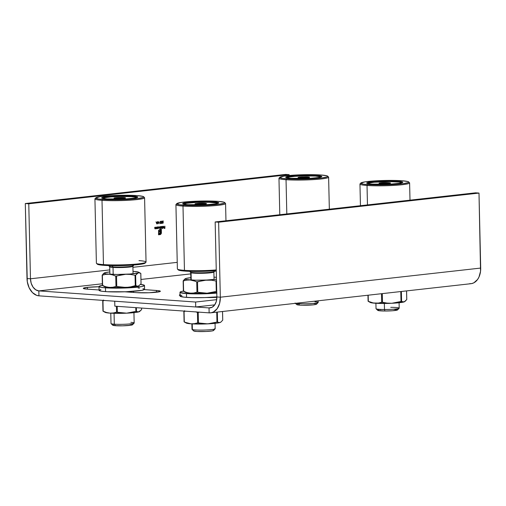 <?xml version="1.0" encoding="UTF-8"?>
<svg xmlns="http://www.w3.org/2000/svg" width="506" height="506" viewBox="0 0 506 506"><rect width="100%" height="100%" fill="white"/><g stroke="black" fill="none" stroke-linecap="round" stroke-linejoin="round"><path stroke-width="0.76" d="M87.411 287.357A13.656 1.246 178.7 0 1 98.999 286.757L87.411 287.357L83.307 288.331L85.52 288.977L99.068 289.976L87.196 289.128A13.656 1.246 178.7 0 1 83.307 288.35A13.656 1.246 178.7 0 1 87.411 287.357L87.456 289.147L87.411 287.357M177.233 262.355L132.914 267.313L177.233 262.355M109.789 269.9L30.474 278.781L28.772 203.785L289.135 174.652L289.154 175.5L289.135 174.652L28.772 203.785L25.3 203.545L27.299 281.766L29.158 287.825L32.454 292.601L36.679 295.359L38.943 295.833L38.835 290.893L35.717 289.793L33.029 287.104L31.189 283.24L30.474 278.781L27.001 278.534L30.474 278.781L28.772 203.785L25.3 203.545L285.669 174.406L289.135 174.652L285.669 174.406L25.3 203.545L27.001 278.534A16.553 11.499 83.6 0 0 38.943 295.833L38.835 290.893L102.338 283.784L38.835 290.893A11.587 8.052 83.6 0 1 30.474 278.781L109.789 269.9M161.831 222.583L161.231 223.443L161.869 223.374L162.009 222.267L161.275 221.976L161.623 221.388L162.154 221.717L161.667 221.154L161.136 221.982L161.831 222.583L161.756 223.165L161.231 223.443L161.869 223.374L161.231 223.424L161.869 223.374L162.009 222.267L161.275 221.976L161.661 221.381L162.154 221.717L161.667 221.154L161.136 221.982L161.831 222.583M159.769 222.153L159.175 222.444L159.769 222.153M156.816 223.943L157.505 221.679L157.132 222.419L156.424 222.501L156.019 221.843L156.816 223.943L157.505 221.679L157.132 222.419L156.424 222.501L156.019 221.843L156.816 223.943M163.217 226.283L163.925 227.049L163.33 226.29L162.818 226.789L163.438 226.486L163.786 227.03L162.761 227.143L162.9 227.681L163.495 227.909L163.925 227.194L163.754 226.479L163.027 226.435L162.945 226.871L163.356 226.486L162.824 226.859L163.419 226.486L163.672 227.017M161.047 228.82L161.028 227.864L161.559 228.143L162.04 227.586L161.585 226.505L160.857 226.599L160.908 228.832L161.028 227.864L161.496 228.149L162.078 227.264L161.465 226.498L160.857 226.599L161.047 228.82M163.204 222.551L162.85 223.095L162.502 222.64L163.368 221.021L162.306 221.141L163.04 221.28L162.363 222.608L162.85 223.323L163.343 222.539L162.85 223.095L162.502 222.691L163.368 221.021L162.306 221.141L163.04 221.28L162.363 222.729L162.85 223.323L163.204 222.551M157.024 227.03L156.506 228.516L156.019 227.137L156.316 228.687L157.062 228.617L157.024 227.03L156.506 228.516L156.019 227.137L156.487 228.712L157.062 228.617L157.024 227.03M157.524 228.567L158.53 227.978L158.182 226.928L157.347 226.992L157.385 228.585L157.986 228.541L158.568 227.656L157.954 226.897L157.347 226.992L157.524 228.567M155.703 227.175L155.184 228.661L154.697 227.289L154.988 228.832L155.734 228.769L155.703 227.175L155.184 228.661L154.697 227.289L155.159 228.857L155.734 228.769L155.703 227.175M160.06 228.117L159.757 226.72L159.276 228.206L158.833 226.827L159.143 228.396L159.548 227.959L159.137 228.396L159.554 227.966L160.041 228.314L160.573 228.225L160.535 226.631L160.06 228.117L159.757 226.72L159.276 228.206L158.833 226.827L159.004 228.301L159.668 227.972L160.041 228.314L160.573 228.225L160.535 226.631L159.978 228.111M162.483 226.416L162.394 228.668L162.483 226.416M159.694 233.209L159.175 233.266L159.188 233.81L159.757 233.74L160.579 233.057L160.655 229.68L161.06 229.635L161.098 233.108L160.275 234.17L158.814 234.341L158.802 230.73L159.966 229.345L158.618 230.344L158.523 234.79L160.453 234.531L161.395 233.133L161.351 229.186L160.238 229.313L160.275 231.223L159.137 231.356L159.15 231.887L160.288 231.761L160.301 232.254L160.067 233.038L159.175 233.266L159.188 233.81L160.124 233.614L160.661 232.792L160.655 229.68L161.06 229.635L161.129 232.703L160.864 233.702L160.174 234.189L158.814 234.341L158.745 231.267L159.966 229.345L158.618 230.344L158.523 234.79L160.541 234.493L158.523 234.765L160.541 234.493L161.275 233.57L161.351 229.186L160.238 229.313L160.275 231.223L159.137 231.356L159.15 231.887L160.288 231.761L160.155 232.931L159.694 233.209M158.353 221.584L157.72 223.842L158.353 222.045L159.061 223.69L158.327 221.584L157.72 223.842L158.353 222.045L159.061 223.69L158.353 221.584M160.668 223.507L160.807 222.4L160.073 222.159L160.383 221.533L160.952 221.849L160.503 221.286L159.934 222.191L160.623 222.716L160.554 223.298L160.022 223.582L160.668 223.507L160.022 223.557L160.668 223.507L160.807 222.4L160.073 222.115L160.459 221.514L160.952 221.849L160.459 221.293L159.934 222.121L160.623 222.716L160.554 223.298L160.022 223.582L160.668 223.507M164.874 226.15L164.76 227.226L164.134 227.295L164.76 227.447L164.779 228.117L164.159 228.415L164.924 228.326L164.874 226.15L164.76 227.226L164.134 227.295L164.76 227.447L164.779 228.117L164.153 228.193L164.924 228.326L164.874 226.15M214.746 304.846L195.721 306.971L38.943 295.833L195.721 306.971L195.607 302.031L216.695 299.666L195.607 302.031L38.835 290.893L195.607 302.031L195.721 306.971L214.746 304.846M140.965 279.464L190.743 273.891L140.965 279.464M214.443 271.241L216.277 271.033L214.443 271.241M136.949 292.664L149.226 292.746L160.073 291.532L160.13 291.039L158.15 290.634L144.324 289.615L156.474 290.482A13.656 1.246 178.7 0 1 160.364 291.26A13.656 1.246 178.7 0 1 151.876 292.613A13.656 1.246 178.7 0 1 136.949 292.664L124.799 291.804L136.949 292.664M206.821 297.515L216.865 297.351A13.656 1.246 178.7 0 1 206.821 297.515M180.433 294.65L179.339 295.156L180.319 295.612M180.054 295.548A13.656 1.246 178.7 0 1 179.339 295.169A13.656 1.246 178.7 0 1 180.041 294.758M156.512 292.221L156.474 290.482L156.512 292.221M157.84 226.884L158.568 227.656L157.986 228.541L157.398 228.263L157.986 228.541M157.802 228.541L158.448 227.814L157.954 226.89M157.904 227.08L158.422 227.814L157.651 228.206L157.834 227.08L157.391 227.757L157.954 227.093L158.429 227.668L157.98 228.351L157.391 227.757L157.777 228.339L157.391 227.637L157.929 227.086M156.911 227.042L157.062 228.617L156.911 227.042M156.329 228.706L156.797 228.339L156.367 228.706M156.341 228.51L156.044 227.137L156.088 228.225L156.398 228.503L156.771 228.042M156.088 228.225L156.424 228.503M155.582 227.188L155.734 228.769L155.582 227.188M155 228.851L155.475 228.491L155.038 228.851M155.013 228.655L154.722 227.283L154.76 228.37L155.07 228.655L155.443 228.187M154.76 228.37L155.095 228.649M162.388 222.684L162.736 223.089L162.407 222.482L163.242 221.033L162.388 222.684L162.768 223.083M163.09 223.057L163.229 222.526L162.717 223.317M162.919 221.274L162.312 221.343L162.919 221.274M162.85 223.095L162.502 222.691M159.668 227.972L160.041 228.314M159.276 228.206L158.992 227.675M158.878 227.662L159.188 228.2M159.909 228.111L159.656 227.523L159.959 228.105M161.351 226.492L162.078 227.264L161.496 228.149L160.914 227.858L161.496 228.149M161.028 227.864L160.933 228.807L160.914 227.858M161.313 228.143L161.926 227.58L161.781 226.688M161.414 226.688L161.939 227.213L161.427 227.959L161.142 226.909L160.902 227.365L161.465 226.701L161.939 227.276L161.49 227.953L160.902 227.302L161.439 226.688M162.369 226.429L162.534 228.649L162.369 226.429M163.425 226.29L163.811 227.592L163.811 227.042L163.368 227.94L163.811 227.592L162.787 227.675M163.356 226.486L163.786 227.03L162.761 227.143L163.185 227.934M162.9 227.681L163.368 227.94M163.356 227.744L162.907 227.32L163.356 227.744L163.773 227.226L163.356 227.744L162.907 227.32L163.659 227.213L162.793 227.314L163.773 227.226L162.793 227.314L163.166 227.738M162.907 227.32L163.242 227.738L162.793 227.314M159.845 229.357L159.972 229.756L158.897 230.255L158.625 231.261L158.694 234.329L158.688 230.723L159.845 229.357M160.946 229.629L160.541 229.673L160.465 233.291L159.188 233.791L160.415 233.171L160.541 229.673L160.946 229.629M160.174 231.754L159.143 231.868L160.174 231.754M161.231 229.199L161.427 232.671L160.427 234.48L161.281 233.127L161.231 229.199M156.069 221.837L156.424 222.501L156.069 221.837M157.385 221.691L156.74 223.797L157.385 221.691M156.386 222.703L156.942 222.646L156.386 222.703L156.683 223.507L156.386 222.703M156.797 223.519L156.499 222.716L157.062 222.653L156.797 223.519L156.499 222.716L157.062 222.653L156.797 223.519M158.289 221.736L159.061 223.69L158.289 221.736M158.233 222.039L157.72 223.816L158.233 222.039M159.656 222.166L159.175 222.425L159.656 222.166M160.345 221.28L160.952 221.849L160.434 221.28M160.693 221.862L160.339 221.508L160.813 221.868M160.459 221.514L159.959 222.102L160.345 222.545L159.959 221.995L160.503 221.514M160.459 222.551L160.073 222.115M160.68 222.476L160.554 223.5L160.68 222.476M160.389 222.551L159.959 222.102M161.547 221.147L162.154 221.717L161.635 221.147M161.661 221.381L161.161 221.97L161.547 222.406L161.167 221.862L161.711 221.381M161.667 222.419L161.275 221.976M161.882 222.343L161.756 223.367L161.882 222.343M161.597 222.419L161.161 221.97M164.76 226.163L164.924 228.326L164.159 228.396L164.804 228.32L164.76 226.163M164.646 227.441L164.14 227.498L164.646 227.441M210.604 312.834A16.553 11.499 83.6 0 1 209.136 312.86L114.843 306.162L114.729 301.222L209.029 307.92L211.059 307.692L209.029 307.92L114.729 301.222L114.843 306.162L209.136 312.86L209.029 307.92A11.587 8.052 83.6 0 0 210.053 307.895A11.587 8.052 83.6 0 0 216.865 296.959L215.164 221.963L218.63 222.21L215.164 221.963L216.865 296.959L220.331 297.205A16.553 11.499 83.6 0 1 210.604 312.834L470.972 283.695A16.553 11.499 -96.4 0 0 480.7 268.066L220.331 297.205L218.63 222.21L478.999 193.077L218.63 222.21L220.331 297.205L216.865 296.959L216.347 301.329L214.677 304.947L212.103 307.262L209.029 307.92L209.136 312.86L211.388 312.708L213.538 311.924L217.207 308.616L219.598 303.448L220.331 297.205L480.7 268.066L478.999 193.077L475.526 192.83L215.164 221.963L475.526 192.83L478.999 193.077L480.548 271.267L478.961 277.086L477.575 279.483L473.901 282.784L471.756 283.569L469.505 283.727M401.745 182.843A17.217 1.575 -1.3 0 0 401.15 182.634A17.217 1.575 178.7 0 1 401.745 182.843M397.659 181.224A18.045 1.651 178.7 0 1 402.732 182.413A18.045 1.651 178.7 0 1 390.815 184.083A18.045 1.651 178.7 0 1 371.859 184.114L391.48 184.051L399.645 183.267L402.801 182.28L399.873 181.426L394.952 181.078L378.045 181.287L367.109 182.723L366.723 183.058L368.02 183.659L371.859 184.114A18.045 1.651 178.7 0 1 366.799 183.229A18.045 1.651 178.7 0 1 377.179 181.344A18.045 1.651 178.7 0 1 397.659 181.224L397.229 181.894L397.659 181.224M409.999 200.161L409.607 182.932A24.832 2.271 178.7 0 1 394.174 185.379A24.832 2.271 178.7 0 1 367.027 185.481L367.603 184.589A24.003 2.195 178.7 0 1 360.86 183.008A24.003 2.195 178.7 0 1 376.711 180.781A24.003 2.195 178.7 0 1 401.922 180.75L407.804 181.534L408.671 181.939L408.247 182.59L403.143 183.665L393.693 184.507L371.202 184.785L363.472 184.159L360.765 183.185L364.959 181.875L375.832 180.832L389.709 180.408L401.922 180.75A24.003 2.195 178.7 0 1 408.652 181.926A24.003 2.195 178.7 0 1 394.857 184.431A24.003 2.195 178.7 0 1 367.603 184.589L367.027 185.481A24.832 2.271 178.7 0 1 359.956 184.057A24.832 2.271 178.7 0 1 360.873 183.419A24.832 2.271 -1.3 0 0 360.057 183.842A24.832 2.271 -1.3 0 0 367.027 185.481L367.47 204.924L367.027 185.481A24.832 2.271 -1.3 0 0 395.224 185.316A24.832 2.271 -1.3 0 0 409.499 182.723L408.652 181.926M367.805 183.615A17.217 1.575 178.7 0 1 368.387 183.381A17.217 1.575 -1.3 0 0 367.805 183.615M386.223 183.039A5.351 0.487 -1.3 0 0 384.206 183.071L383.352 182.685A5.737 0.525 178.7 0 1 386.318 182.622L386.223 183.039L386.318 182.622L390.328 182.906L387.583 183.558L379.038 183.286L386.318 182.622A5.737 0.525 178.7 0 1 388.874 182.704A5.737 0.525 178.7 0 1 390.487 183.083A5.737 0.525 178.7 0 1 390.297 183.178A5.737 0.525 178.7 0 1 386.192 183.64A5.737 0.525 178.7 0 1 380.676 183.621A5.737 0.525 178.7 0 1 379.064 183.343A5.737 0.525 178.7 0 1 379.253 183.147L379.481 183.602L379.253 183.147A5.737 0.525 178.7 0 1 383.352 182.685L379.886 183.457L382.732 183.14A5.351 0.487 -1.3 0 0 379.886 183.457L379.253 183.147L382.732 183.14L383.352 182.685L388.039 183.083A5.351 0.487 -1.3 0 0 386.223 183.039M375.907 303.277L376.028 308.685A11.587 1.056 -1.3 0 0 384.49 309.514A11.587 1.056 178.7 0 1 376.084 308.78L377.767 310.38A9.93 0.911 -1.3 0 0 384.977 311.007L384.49 309.514L384.351 303.461L384.49 309.514A11.587 1.056 -1.3 0 0 399.202 308.16L399.076 302.752M368.476 183.741A16.47 1.505 178.7 0 1 368.305 183.539A16.47 1.505 178.7 0 1 389.215 181.61L374.054 182.261L368.918 183.115L368.476 183.741M400.632 183.21L401.125 182.615L399.126 182.103L389.215 181.61A16.47 1.505 178.7 0 1 401.239 182.786A16.47 1.505 178.7 0 1 401.081 183.001M393.788 309.217L397.514 309.742M390.74 307.332A11.587 1.056 178.7 0 1 399.152 308.255A11.587 1.056 178.7 0 1 384.49 309.514L384.977 311.007A9.93 0.911 -1.3 0 0 397.545 309.931L392.523 310.754L384.977 311.007L378.216 310.564L377.754 310.222L378.798 309.855M379.842 309.685L381.189 309.527M389.886 183.286A5.351 0.487 -1.3 0 0 389.101 183.159L388.874 182.704L384.206 183.071L388.874 182.704L389.962 183.305M389.62 183.336L389.101 183.159L389.62 183.336M388.893 183.438L388.874 182.704L388.893 183.438M383.377 183.703L383.352 182.685L383.377 183.703M404.851 301.557L406.748 299.571L406.552 290.906L406.748 299.571L404.199 301.88L400.999 301.437L400.777 291.551L400.999 301.437L396.445 302.677L391.777 303.271L387.09 303.107L382.485 302.284L382.289 293.619L382.485 302.284L381.777 302.259M381.688 302.284L381.492 293.708L381.688 302.284L378.393 303.081L373.339 302.999L368.33 301.336L368.191 295.2L368.102 301.241L371.644 302.601L375.041 303.22A17.381 1.588 -1.3 0 0 391.777 303.271A17.381 1.588 -1.3 0 0 404.199 301.88A17.381 1.588 -1.3 0 0 404.629 301.69A17.381 1.588 -1.3 0 0 404.667 301.665L402.89 301.955L401.593 301.367L401.366 291.488L401.593 301.367L391.777 303.271L387.09 303.107L382.055 302.234L378.393 303.081L375.041 303.22L371.334 302.784L370.088 302.202M367.988 295.219L368.121 301.247L369.418 301.854M368.532 301.513L370.316 302.468A17.381 1.588 -1.3 0 0 375.041 303.22L391.777 303.271L404.199 301.88M368.121 301.266L368.773 301.633M320.753 177.087A17.217 1.575 -1.3 0 0 320.165 176.885A17.217 1.575 178.7 0 1 320.753 177.087M316.674 175.468A18.045 1.651 178.7 0 1 321.74 176.657A18.045 1.651 178.7 0 1 309.824 178.333A18.045 1.651 178.7 0 1 290.874 178.359L310.488 178.295L318.66 177.511L321.81 176.524L318.881 175.671L313.967 175.323L297.06 175.531L286.118 176.974L285.732 177.302L286.042 177.619L290.874 178.359A18.045 1.651 178.7 0 1 285.814 177.473A18.045 1.651 178.7 0 1 296.187 175.588A18.045 1.651 178.7 0 1 316.674 175.468L316.237 176.145L316.674 175.468M329.343 209.187L328.615 177.176A24.832 2.271 178.7 0 1 313.182 179.63A24.832 2.271 178.7 0 1 286.035 179.725L286.611 178.833A24.003 2.195 178.7 0 1 279.869 177.258A24.003 2.195 178.7 0 1 295.719 175.025A24.003 2.195 178.7 0 1 320.93 174.994L326.813 175.784L327.768 176.398L327.255 176.841L322.151 177.91L312.702 178.751L290.216 179.029L282.481 178.409L279.774 177.429L283.967 176.12L294.84 175.076L308.717 174.659L320.93 174.994A24.003 2.195 178.7 0 1 327.667 176.17A24.003 2.195 178.7 0 1 313.865 178.681A24.003 2.195 178.7 0 1 286.611 178.833L286.035 179.725A24.832 2.271 178.7 0 1 278.964 178.302A24.832 2.271 178.7 0 1 279.888 177.663A24.832 2.271 -1.3 0 0 279.065 178.093A24.832 2.271 -1.3 0 0 286.035 179.725L286.813 213.949L286.035 179.725A24.832 2.271 -1.3 0 0 314.232 179.56A24.832 2.271 -1.3 0 0 328.508 176.967L327.667 176.17M286.813 177.859A17.217 1.575 178.7 0 1 287.395 177.625A17.217 1.575 -1.3 0 0 286.813 177.859M302.234 177.948A5.737 0.525 178.7 0 1 299.685 177.865L298.262 177.391L302.36 176.936L309.514 177.283L305.207 177.884L299.685 177.865A5.737 0.525 178.7 0 1 298.23 177.663A5.737 0.525 178.7 0 1 298.072 177.587A5.737 0.525 178.7 0 1 299.773 177.125A5.737 0.525 178.7 0 1 305.327 176.872A5.737 0.525 178.7 0 1 309.337 177.157A5.737 0.525 178.7 0 1 309.495 177.328A5.737 0.525 178.7 0 1 307.793 177.695A5.737 0.525 178.7 0 1 302.234 177.948M315.883 303.771L316.383 304.283L313.606 304.808L302.759 305.238L299.565 305.112L298.344 303.594A11.587 1.056 178.7 0 1 295.833 303.296A11.587 1.056 -1.3 0 0 298.344 303.594L298.331 303.018L299.565 305.112A9.93 0.911 -1.3 0 0 309.995 305.099A9.93 0.911 -1.3 0 0 316.554 304.176L318.166 302.506A11.587 1.056 178.7 0 1 310.513 303.581A11.587 1.056 178.7 0 1 298.344 303.594A11.587 1.056 -1.3 0 0 311.013 303.549A11.587 1.056 -1.3 0 0 318.211 302.405L318.173 300.798M314.909 301.74A11.587 1.056 178.7 0 1 318.166 302.506M319.9 177.359L319.969 176.765L315.561 176.088A16.47 1.505 178.7 0 1 320.254 177.037A16.47 1.505 178.7 0 1 320.096 177.252M287.484 177.992A16.47 1.505 178.7 0 1 287.313 177.783A16.47 1.505 178.7 0 1 297.553 176.158A16.47 1.505 178.7 0 1 315.561 176.088L303.967 175.898L294.789 176.347L288.641 177.157L287.667 177.461L287.598 178.049M295.093 303.024L296.775 304.625A9.93 0.911 -1.3 0 0 299.565 305.112L296.902 304.701L297.534 304.163M313.764 303.524L314.979 303.632M298.641 177.777L299.773 177.125L299.792 177.878L299.773 177.125L300.634 177.467L305.327 176.872L305.352 177.878L305.327 176.872L305.953 177.296L309.337 177.157L308.736 177.492A5.351 0.487 -1.3 0 0 305.953 177.296L305.327 176.872L304.492 177.29A5.351 0.487 -1.3 0 0 300.634 177.467L299.773 177.125L299.546 177.587A5.351 0.487 -1.3 0 0 298.679 177.764M299.546 177.587L298.945 177.802L299.546 177.587M118.208 198.542A5.737 0.525 178.7 0 1 115.653 198.46L114.229 197.985L118.328 197.53L125.482 197.878L121.174 198.478L115.653 198.46A5.737 0.525 178.7 0 1 114.198 198.257A5.737 0.525 178.7 0 1 114.046 198.181A5.737 0.525 178.7 0 1 115.741 197.72A5.737 0.525 178.7 0 1 121.301 197.466A5.737 0.525 178.7 0 1 125.305 197.751A5.737 0.525 178.7 0 1 125.463 197.922A5.737 0.525 178.7 0 1 123.761 198.289A5.737 0.525 178.7 0 1 118.208 198.542M110.776 313.17L111.01 323.524A11.587 1.056 -1.3 0 0 114.312 324.188L114.065 313.309L114.312 324.188L115.532 325.706A9.93 0.911 -1.3 0 0 125.962 325.693A9.93 0.911 -1.3 0 0 132.521 324.77L134.134 323.1A11.587 1.056 178.7 0 1 126.481 324.175A11.587 1.056 178.7 0 1 114.312 324.188A11.587 1.056 -1.3 0 0 126.981 324.144A11.587 1.056 -1.3 0 0 134.179 322.999L133.945 312.645M130.877 322.335A11.587 1.056 178.7 0 1 134.134 323.1M109.113 265.599L109.125 266.181A12.169 1.113 -1.3 0 0 112.591 266.883L112.566 265.675L113.021 267.408A11.587 1.056 -1.3 0 0 125.191 267.396A11.587 1.056 -1.3 0 0 132.844 266.32L133.407 265.732A12.169 1.113 178.7 0 1 125.374 266.864A12.169 1.113 178.7 0 1 112.591 266.883A12.169 1.113 -1.3 0 0 125.893 266.833A12.169 1.113 -1.3 0 0 133.457 265.631L133.445 265.049M132.072 265.15A12.169 1.113 178.7 0 1 133.407 265.732M135.867 197.954L136.222 197.65L135.937 197.359L131.528 196.689A16.47 1.505 178.7 0 1 136.222 197.631A16.47 1.505 178.7 0 1 136.063 197.846M132.888 266.219A11.587 1.056 178.7 0 1 125.69 267.364A11.587 1.056 178.7 0 1 113.021 267.408L113.18 274.41L113.021 267.408A11.587 1.056 178.7 0 1 109.72 266.744M103.452 198.586A16.47 1.505 178.7 0 1 103.281 198.377A16.47 1.505 178.7 0 1 113.521 196.752A16.47 1.505 178.7 0 1 131.528 196.689L119.941 196.492L110.757 196.942L104.609 197.751L103.635 198.055L103.566 198.643M131.851 324.365L132.559 324.7L130.826 325.238L122.522 325.82L114.312 325.592L112.699 325.124L113.502 324.757M129.732 324.118L130.953 324.226M112.591 266.883A12.169 1.113 178.7 0 1 109.182 266.282L109.77 266.845A11.587 1.056 -1.3 0 0 113.021 267.408L112.591 266.883M114.312 324.188A11.587 1.056 178.7 0 1 111.061 323.619L112.743 325.219A9.93 0.911 -1.3 0 0 115.532 325.706L114.312 324.188M114.609 198.371L115.741 197.72L115.76 198.472L115.741 197.72L116.601 198.061L121.301 197.466L121.32 198.472L121.301 197.466L121.921 197.89L125.305 197.751L124.704 198.086A5.351 0.487 -1.3 0 0 121.921 197.89L121.301 197.466L120.46 197.884A5.351 0.487 -1.3 0 0 116.601 198.061L115.741 197.72L115.513 198.181A5.351 0.487 -1.3 0 0 114.647 198.358M115.513 198.181L114.913 198.396L115.513 198.181M139.719 311.449L141.61 309.47L141.579 308.065L141.61 309.47L140.991 310.273L138.41 311.911L135.867 311.335L135.779 307.654L135.867 311.335L133.603 312.025L126.639 313.17L121.959 313.005L117.348 312.183L117.215 306.332L117.348 312.183L116.646 312.158M103.395 311.405L105.178 312.366A17.381 1.588 -1.3 0 0 109.903 313.119L113.262 312.98L116.551 312.183L116.418 306.275L116.551 312.183L113.262 312.98L109.903 313.119L106.513 312.493L103.192 311.228L102.958 300.868L104.578 300.4L102.724 300.874L102.958 311.139L104.287 311.747M102.756 300.798L103.376 299.988L102.756 300.798L102.99 311.139M116.551 312.183L126.639 313.17L109.903 313.119A17.381 1.588 -1.3 0 0 126.639 313.17L136.456 311.266L136.373 307.692L136.456 311.266L137.758 311.854L139.068 311.778A17.381 1.588 -1.3 0 0 139.498 311.588A17.381 1.588 -1.3 0 0 139.536 311.563L134.482 312.588L126.639 313.17A17.381 1.588 -1.3 0 0 139.068 311.778M102.984 311.139L103.635 311.525M104.957 312.101L106.203 312.683L109.903 313.119L106.513 312.493L103.192 311.228L102.958 300.868M98.993 286.529L99.075 290.324A22.764 2.081 -1.3 0 0 105.564 291.627L105.476 287.838A22.764 2.081 178.7 0 1 98.993 286.529A22.764 2.081 178.7 0 1 102.37 285.359M138.106 287.984L139.586 288.104M142.958 288.553L144.589 289.318L141.781 290.355L126.019 291.76L107.202 291.728L101.643 291.222L99.081 290.292M99.214 290.09L100.909 289.457M144.507 285.498L144.589 289.287A22.764 2.081 -1.3 0 1 130.447 291.538A22.764 2.081 -1.3 0 1 105.564 291.627L105.476 287.838A22.764 2.081 178.7 0 0 130.358 287.75A22.764 2.081 178.7 0 0 144.507 285.498A22.764 2.081 178.7 0 0 140.529 284.416L144.419 285.321L144.02 285.941L141.699 286.567L134.179 287.478L121.491 288.104L108.891 288.022L101.561 287.427L99.378 286.902L99.125 286.295L102.971 285.264M105.374 272.645L104.717 272.778A17.381 1.588 178.7 0 1 109.302 271.969A17.381 1.588 178.7 0 1 109.84 271.905L104.71 272.778L103.42 273.607L102.301 275.175M102.813 285.694L104.597 286.655A17.381 1.588 -1.3 0 0 109.321 287.408L105.925 286.782L102.61 285.517L102.376 275.156L105.646 274.36L109.024 274.22L112.395 274.834L115.735 276.105L115.969 286.472L112.674 287.269L109.321 287.408A17.381 1.588 -1.3 0 0 126.057 287.459L121.37 287.294L116.766 286.472L116.532 276.105L121.086 274.866L125.76 274.271L130.44 274.435L135.045 275.258L135.279 285.624L130.725 286.864L126.057 287.459A17.381 1.588 -1.3 0 0 138.486 286.067L137.17 286.143L135.874 285.555L135.64 275.194L137.531 273.208L138.84 272.753L140.794 273.392L141.029 283.758L138.486 286.067A17.381 1.588 -1.3 0 0 138.91 285.877A17.381 1.588 -1.3 0 0 138.954 285.852L137.17 286.143L135.602 285.542L130.725 286.864L126.057 287.459L116.057 286.447M103.053 285.814L102.383 285.422L102.168 275.087L102.402 285.428L103.705 286.035M133.875 271.437L138.283 272.057L138.827 272.456L138.182 272.879A17.381 1.588 178.7 0 1 125.76 274.271L130.44 274.435L135.045 275.258L135.279 285.624L135.874 285.555L135.64 275.194L138.182 272.879A17.381 1.588 178.7 0 0 138.6 272.19A17.381 1.588 178.7 0 0 133.875 271.437L133.008 271.38A17.381 1.588 178.7 0 1 133.875 271.437L133.008 271.399M115.969 286.472L116.766 286.472L116.532 276.105L115.735 276.105L125.76 274.271A17.381 1.588 178.7 0 1 109.024 274.22L112.395 274.834L115.735 276.105L115.969 286.472L112.674 287.269L109.321 287.408L105.925 286.782L102.61 285.517L102.376 275.156L105.646 274.36L109.024 274.22A17.381 1.588 178.7 0 1 104.287 272.968A17.381 1.588 178.7 0 1 104.717 272.778L102.168 275.087M104.717 272.778L104.198 273.404L106.304 273.948L116.759 274.467L129.966 274.024L139.492 272.804L140.794 273.392L141.029 283.758L138.486 286.067L130.27 287.206L112.889 287.579L106.602 287.136L104.369 286.39M139.137 285.738L138.486 286.067M140.143 273.025L140.794 273.392M135.64 275.194L135.045 275.258L135.595 275.232M136.721 197.682A17.217 1.575 -1.3 0 0 136.133 197.479A17.217 1.575 178.7 0 1 136.721 197.682M132.642 196.062A18.045 1.651 178.7 0 1 137.708 197.251A18.045 1.651 178.7 0 1 125.792 198.928A18.045 1.651 178.7 0 1 106.842 198.953L126.456 198.89L134.628 198.105L137.777 197.119L134.855 196.265L129.934 195.917L113.028 196.126L102.085 197.568L101.7 197.897L102.01 198.213L106.842 198.953A18.045 1.651 178.7 0 1 101.782 198.067A18.045 1.651 178.7 0 1 112.155 196.183A18.045 1.651 178.7 0 1 132.642 196.062L132.205 196.739L132.642 196.062M94.932 198.896L96.393 263.177A24.832 2.271 -1.3 0 0 103.464 264.6A24.832 2.271 178.7 0 1 96.501 263.379L97.342 264.176A24.003 2.195 -1.3 0 0 104.078 265.353L103.464 264.6L102.01 200.319L102.579 199.427A24.003 2.195 178.7 0 1 95.836 197.852A24.003 2.195 178.7 0 1 111.687 195.62A24.003 2.195 178.7 0 1 136.898 195.588L142.781 196.379L143.736 196.992L143.223 197.435L138.119 198.504L128.676 199.345L106.184 199.623L98.449 199.003L95.742 198.023L99.941 196.714L110.808 195.67L124.691 195.253L136.898 195.588A24.003 2.195 178.7 0 1 143.634 196.764A24.003 2.195 178.7 0 1 129.833 199.275A24.003 2.195 178.7 0 1 102.579 199.427L102.01 200.319A24.832 2.271 178.7 0 1 94.932 198.896A24.832 2.271 178.7 0 1 95.855 198.257A24.832 2.271 -1.3 0 0 95.033 198.687A24.832 2.271 -1.3 0 0 102.01 200.319L103.464 264.6A24.832 2.271 -1.3 0 0 130.611 264.499A24.832 2.271 -1.3 0 0 146.044 262.045L144.583 197.77A24.832 2.271 178.7 0 1 129.156 200.224A24.832 2.271 178.7 0 1 102.01 200.319A24.832 2.271 -1.3 0 0 130.2 200.161A24.832 2.271 -1.3 0 0 144.476 197.561L143.634 196.764M97.329 264.164L104.078 265.353L120.966 265.637L138.011 264.625L143.306 263.803L145.235 262.918M102.788 198.453A17.217 1.575 178.7 0 1 103.363 198.219A17.217 1.575 -1.3 0 0 102.788 198.453M138.973 260.622A24.832 2.271 178.7 0 1 145.943 262.26A24.832 2.271 178.7 0 1 129.549 264.562A24.832 2.271 178.7 0 1 103.464 264.6L104.078 265.353A24.003 2.195 -1.3 0 0 129.289 265.321A24.003 2.195 -1.3 0 0 145.14 263.095L145.943 262.26M205.86 203.88A5.351 0.487 -1.3 0 0 205.069 203.754L204.841 203.298A5.737 0.525 178.7 0 1 206.296 203.501L204.753 204.044L200.68 204.285L195.006 203.88L200.806 203.229L206.296 203.501A5.737 0.525 178.7 0 1 206.454 203.678A5.737 0.525 178.7 0 1 206.265 203.773A5.737 0.525 178.7 0 1 202.166 204.234A5.737 0.525 178.7 0 1 196.644 204.215A5.737 0.525 178.7 0 1 195.031 203.937A5.737 0.525 178.7 0 1 195.221 203.741A5.737 0.525 178.7 0 1 199.32 203.279L198.7 203.735A5.351 0.487 -1.3 0 0 195.854 204.051L195.221 203.741L195.449 204.196L195.221 203.741L198.7 203.735L195.854 204.051L199.32 203.279A5.737 0.525 178.7 0 1 204.841 203.298L200.174 203.665L204.007 203.678A5.351 0.487 -1.3 0 0 200.174 203.665L199.32 203.279L199.345 204.297L199.32 203.279L200.174 203.665L204.841 203.298L205.936 203.899M191.875 323.872L192.002 329.279A11.587 1.056 -1.3 0 0 192.362 329.532A11.587 1.056 178.7 0 1 192.052 329.374L193.735 330.975A9.93 0.911 -1.3 0 0 194 331.107L192.362 329.532L192.236 323.891L192.362 329.532A11.587 1.056 -1.3 0 0 205.044 330.032A11.587 1.056 -1.3 0 0 215.17 328.755L215.05 323.347M190.104 271.355L190.117 271.937A12.169 1.113 -1.3 0 0 190.496 272.203A12.169 1.113 178.7 0 1 190.174 272.038L190.762 272.595A11.587 1.056 -1.3 0 0 191.072 272.753L190.477 271.368L190.496 272.203A12.169 1.113 -1.3 0 0 203.817 272.728A12.169 1.113 -1.3 0 0 214.449 271.387L214.436 270.805M184.443 204.335A16.47 1.505 178.7 0 1 184.273 204.133A16.47 1.505 178.7 0 1 198.668 202.311A16.47 1.505 178.7 0 1 216.695 203.026L209.136 202.273L196.657 202.387L186.575 203.311L184.443 203.912L184.785 204.487M213.88 271.975A11.587 1.056 178.7 0 1 203.754 273.253A11.587 1.056 178.7 0 1 191.072 272.753L191.236 280.052L191.072 272.753A11.587 1.056 178.7 0 1 190.711 272.5M217.042 203.602L216.695 203.026A16.47 1.505 178.7 0 1 217.213 203.38A16.47 1.505 178.7 0 1 217.055 203.595M213.241 330.222L213.45 330.57L212.166 330.937L206.081 331.487L196.992 331.487L193.703 330.937M214.07 271.121A12.169 1.113 178.7 0 1 214.399 271.488A12.169 1.113 178.7 0 1 203.26 272.747A12.169 1.113 178.7 0 1 190.496 272.203L191.072 272.753A11.587 1.056 -1.3 0 0 203.229 273.272A11.587 1.056 -1.3 0 0 213.836 272.07L214.399 271.488M214.81 328.502A11.587 1.056 178.7 0 1 215.126 328.849A11.587 1.056 178.7 0 1 204.513 330.051A11.587 1.056 178.7 0 1 192.362 329.532L194 331.107A9.93 0.911 -1.3 0 0 204.418 331.55A9.93 0.911 -1.3 0 0 213.513 330.526L215.126 328.849M205.588 203.931L205.069 203.754L205.588 203.931M204.86 204.032L204.841 203.298L204.86 204.032M217.713 203.437A17.217 1.575 -1.3 0 0 217.118 203.235A17.217 1.575 178.7 0 1 217.713 203.437M213.633 201.818A18.045 1.651 178.7 0 1 218.7 203.007A18.045 1.651 178.7 0 1 206.783 204.683A18.045 1.651 178.7 0 1 187.834 204.709L207.447 204.645L215.619 203.861L218.769 202.874L215.841 202.02L210.92 201.673L194.013 201.881L183.077 203.317L182.691 203.652L183.988 204.253L187.834 204.709A18.045 1.651 178.7 0 1 182.767 203.823A18.045 1.651 178.7 0 1 193.147 201.938A18.045 1.651 178.7 0 1 213.633 201.818L213.197 202.489L213.633 201.818M175.924 204.652L177.385 268.926A24.832 2.271 -1.3 0 0 184.456 270.349A24.832 2.271 178.7 0 1 177.492 269.135L178.333 269.932A24.003 2.195 -1.3 0 0 185.07 271.108L184.456 270.349L182.995 206.075L183.57 205.183A24.003 2.195 178.7 0 1 176.828 203.602A24.003 2.195 178.7 0 1 192.678 201.375A24.003 2.195 178.7 0 1 217.89 201.344L223.772 202.128L224.639 202.533L224.215 203.184L219.111 204.26L209.661 205.101L187.176 205.379L179.44 204.753L176.733 203.779L180.927 202.47L191.799 201.426L205.676 201.002L217.89 201.344A24.003 2.195 178.7 0 1 224.626 202.52A24.003 2.195 178.7 0 1 210.825 205.025A24.003 2.195 178.7 0 1 183.57 205.183L182.995 206.075A24.832 2.271 178.7 0 1 175.924 204.652A24.832 2.271 178.7 0 1 176.847 204.013A24.832 2.271 -1.3 0 0 176.025 204.437A24.832 2.271 -1.3 0 0 182.995 206.075L184.456 270.349A24.832 2.271 -1.3 0 0 216.252 269.919A24.832 2.271 178.7 0 1 184.456 270.349L185.07 271.108L195 271.444L216.264 270.653A24.003 2.195 -1.3 0 1 185.07 271.108L178.321 269.919M183.773 204.209A17.217 1.575 178.7 0 1 184.355 203.975A17.217 1.575 -1.3 0 0 183.773 204.209M225.967 220.755L225.575 203.526A24.832 2.271 178.7 0 1 210.142 205.974A24.832 2.271 178.7 0 1 182.995 206.075A24.832 2.271 -1.3 0 0 211.192 205.91A24.832 2.271 -1.3 0 0 225.467 203.317L224.626 202.52M179.984 292.285L180.066 296.073A22.764 2.081 -1.3 0 0 186.55 297.383L186.467 293.588A22.764 2.081 178.7 0 1 179.984 292.285A22.764 2.081 178.7 0 1 183.362 291.114M217.061 296.864L204.797 297.585L191.869 297.629L183.76 297.123L180.066 296.048M180.206 295.839L181.901 295.213M216.979 293.069L202.482 293.853L186.467 293.588L180.066 292.462L181.04 291.627L183.963 291.013M216.777 293.088A22.764 2.081 178.7 0 1 186.467 293.588L186.55 297.383A22.764 2.081 -1.3 0 0 216.859 296.883M220.825 322.151L222.716 320.165L222.52 311.5L222.716 320.165L220.825 322.151L219.515 322.607L216.966 322.031L216.745 312.145L216.966 322.031L210.091 323.663L205.392 323.878L198.453 322.879L198.219 312.518L199.313 312.164L197.422 312.512L197.656 322.879L194.361 323.676L191.009 323.815L187.612 323.195L184.298 321.93L184.064 311.563L185.683 311.095L183.982 311.588M184.5 322.107L186.284 323.068A17.381 1.588 -1.3 0 0 191.009 323.815L194.361 323.676L197.656 322.879L197.422 312.512L195.759 311.81L198.219 312.518L198.453 322.879L197.745 322.853M183.855 311.595L184.475 310.69L183.83 311.57L184.298 321.93L184.064 311.563M183.855 311.494L184.089 321.841L185.392 322.448M197.656 322.879L207.745 323.865L191.009 323.815A17.381 1.588 -1.3 0 0 207.745 323.865L217.561 321.961L217.333 312.082L217.561 321.961L218.858 322.55L220.167 322.474A17.381 1.588 -1.3 0 0 220.597 322.284A17.381 1.588 -1.3 0 0 220.641 322.259L217.099 323.1L207.745 323.865A17.381 1.588 -1.3 0 0 220.167 322.474M186.056 322.796L187.302 323.378L191.009 323.815L184.741 322.227M186.366 278.401L185.708 278.528A17.381 1.588 178.7 0 1 190.294 277.718A17.381 1.588 178.7 0 1 190.825 277.661L185.708 278.528L184.412 279.363L183.286 280.931M214.867 277.193A17.381 1.588 178.7 0 1 216.416 277.326L214 277.136A17.381 1.588 178.7 0 1 214.867 277.193L214 277.155M184.045 291.57L183.387 291.184L183.368 280.912L186.638 280.115L190.016 279.976L195.063 281.153L196.726 281.861L196.96 292.221L193.665 293.025L190.313 293.157L186.916 292.538L183.374 291.178L183.159 280.843L183.393 291.203L184.696 291.791M183.804 291.45L185.588 292.411A17.381 1.588 -1.3 0 0 190.313 293.157A17.381 1.588 -1.3 0 0 207.049 293.208L202.362 293.05L197.757 292.228L197.523 281.861L204.399 280.229L211.432 280.191L216.037 281.013L216.271 291.374L211.717 292.62L207.049 293.208L197.049 292.196M196.96 292.221L197.757 292.228L197.523 281.861L196.726 281.861L206.745 280.027A17.381 1.588 178.7 0 1 190.016 279.976L193.387 280.59L196.726 281.861L196.96 292.221L193.665 293.025L190.313 293.157L186.916 292.538L183.602 291.273L183.368 280.912L186.638 280.115L190.016 279.976A17.381 1.588 178.7 0 1 185.278 278.717A17.381 1.588 178.7 0 1 185.708 278.528L183.159 280.843M185.708 278.528L185.063 278.958L186.309 279.54L195.607 280.197L206.745 280.027L216.46 279.204A17.381 1.588 178.7 0 1 206.745 280.027L211.432 280.191L216.46 281.039M185.36 292.139L186.606 292.721L192.002 293.259L207.049 293.208A17.381 1.588 -1.3 0 0 216.758 292.392L207.049 293.208L216.865 291.311M216.593 291.292L216.271 291.374L216.037 281.013L216.631 280.944M360.057 183.842L360.86 183.008M360.449 205.708L359.956 184.057M399.152 308.255L397.545 309.931M379.064 183.343L379.456 183.71M406.584 290.899L406.773 299.501M367.957 295.226L368.09 301.241M279.065 178.093L279.869 177.258M279.793 214.734L278.964 178.302M309.495 177.328L309.122 177.714M298.464 177.96L298.072 177.587M132.895 266.27L133.059 273.752M133.464 291.336L133.483 292.417M109.72 266.795L109.891 274.277M125.463 197.922L125.09 198.308M114.432 198.554L114.046 198.181M141.61 308.065L141.642 309.4M138.6 272.19L140.383 273.145M140.826 273.417L141.06 283.689M95.033 198.687L95.836 197.852M190.711 272.551L190.882 280.027M213.88 272.026L214.051 279.502M214.449 297.085L214.462 297.452M195.424 204.304L195.031 203.937M176.025 204.437L176.828 203.602M222.551 311.5L222.741 320.096"/></g></svg>
